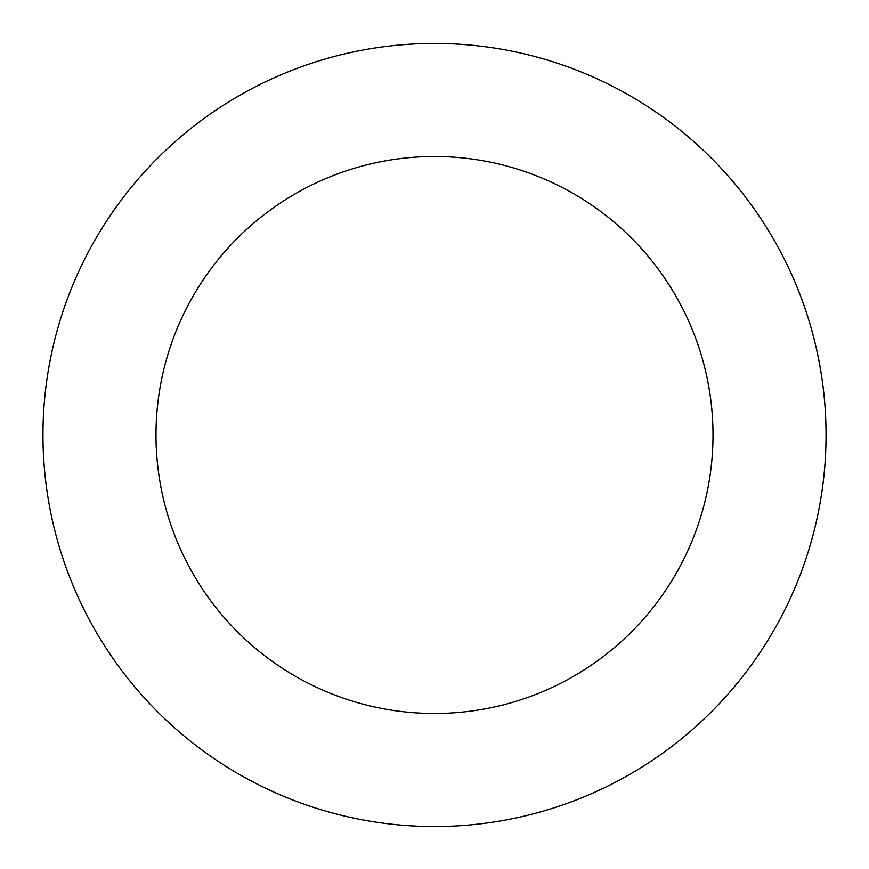 <?xml version="1.0" encoding="UTF-8"?>
<svg xmlns="http://www.w3.org/2000/svg" width="869" height="869" viewBox="0 0 869 869"><rect width="100%" height="100%" fill="white"/><g stroke="black" fill="none" stroke-linecap="round" stroke-linejoin="round"><path stroke-width="1.3" d="M730.264 178.417A391.539 391.539 0 0 0 64.425 307.137A391.539 391.539 0 0 0 508.81 819.413A391.539 391.539 0 0 0 730.264 178.417M644.885 252.488A278.514 278.514 0 0 0 171.258 344.048A278.514 278.514 0 0 0 487.357 708.441A278.514 278.514 0 0 0 644.885 252.488"/></g></svg>

